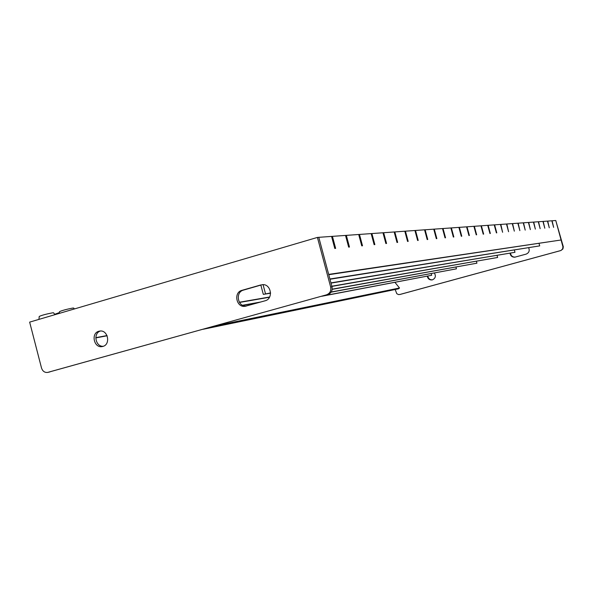 <?xml version="1.0" encoding="UTF-8"?>
<svg xmlns="http://www.w3.org/2000/svg" width="593" height="593" viewBox="0 0 593 593"><rect width="100%" height="100%" fill="white"/><g stroke="black" fill="none" stroke-linecap="round" stroke-linejoin="round"><path stroke-width="0.89" d="M53.622 312.83L52.466 312.845C45.995 314.112 41.584 315.306 39.242 316.44L38.923 319.39M73.732 308.078L72.642 308.086C66.253 309.331 61.872 310.524 59.5 311.659L59.322 313.386M59.404 312.585L55.193 314.097L55.142 314.616M215.934 325.72L399.504 287.983L394.945 282.364M399.504 287.983L398.57 288.806L203.221 329.256M427.279 276.219C427.857 278.814 429.428 280.059 431.986 279.94L432.416 279.852C435.462 278.354 436.122 276.086 434.395 273.032M427.82 276.116C428.376 278.666 429.91 279.903 432.423 279.852M510.462 253.196C510.973 255.835 512.552 257.14 515.191 257.117L515.243 257.11M395.197 289.503L396.761 293.676L398.503 294.588L400.305 294.387L560.896 250.535L562.549 249.038L562.95 246.851L555.774 220.514L563.313 246.784L562.92 248.964L560.896 250.535M400.305 294.387L399.697 294.528M510.024 253.27C510.536 255.917 512.115 257.221 514.768 257.192L526.124 254.123C529 252.855 529.853 250.743 528.682 247.778M399.726 294.513L560.533 250.609M98.883 331.25C90.707 333.17 93.864 348.232 102.1 346.586L102.834 346.431C110.943 344.57 107.978 329.612 99.794 331.064L98.883 331.25M100.41 331.013C92.908 333.177 95.525 347.031 103.293 346.275M260.89 284.922L241.974 290.333C233.294 292.379 236.259 307.737 245.057 306.322L265.093 300.784C273.714 298.805 271.097 283.624 262.321 284.67L243.508 290.096C235.028 292.082 237.63 307.078 246.28 306.07M317.418 237.422L29.65 322.118L41.51 367.994C42.6 371.181 44.601 372.671 47.529 372.448L326.513 294.825C329.923 293.476 331.302 290.866 330.649 287.005L317.418 237.422L318.789 237.319L331.984 286.775C332.636 290.629 331.257 293.224 327.855 294.573M49.894 371.922L49.427 372.026M47.951 372.352L326.513 294.825M345.526 235.428L332.428 236.355L335.638 248.371L334.786 248.452L331.569 236.414L318.789 237.319L328.678 274.403L561.097 239.987L555.774 220.514L552.098 220.774L553.64 227.378L551.838 220.796L547.732 221.085L549.288 227.801L547.465 221.107L543.218 221.404L544.797 228.231L542.943 221.426L538.548 221.738L540.149 228.676L538.266 221.76L533.722 222.079L535.346 229.143L533.426 222.101L528.719 222.434L530.364 229.617L528.415 222.457L523.545 222.805L525.213 230.114L523.226 222.827L518.178 223.183L519.868 230.633L517.845 223.205L512.611 223.576L514.331 231.166L512.27 223.598L506.837 223.984L508.579 231.715L506.481 224.013L500.84 224.413L502.605 232.293L500.47 224.436L494.606 224.851L496.778 232.856L496.4 232.893L494.221 224.88L488.121 225.31L490.337 233.472L489.944 233.509L487.728 225.34L481.375 225.792L483.636 234.116L483.221 234.161L480.96 225.822L474.348 226.289L476.646 234.791L476.223 234.835L473.911 226.318L467.017 226.808L469.367 235.495L468.922 235.532L466.565 226.845L459.367 227.349L461.769 236.222L461.302 236.266L458.9 227.386L451.377 227.92L453.83 236.985L453.341 237.037L450.888 227.957L443.03 228.513L445.536 237.786L445.024 237.837L442.511 228.55L434.284 229.128L436.848 238.623L436.315 238.675L433.75 229.172L425.129 229.78L427.746 239.498L427.19 239.557L424.566 229.817L415.523 230.462L418.206 240.417L417.62 240.476L414.93 230.507L405.434 231.174L408.184 241.381L407.561 241.44L404.811 231.218L394.827 231.93L397.644 242.396L396.991 242.463L394.175 231.974L383.664 232.723L386.554 243.464L385.865 243.53L382.974 232.767L371.893 233.553L374.858 244.59L374.139 244.664L371.166 233.605L359.469 234.435L362.508 245.784L361.752 245.85L358.706 234.494L346.334 235.369L349.462 247.036L348.654 247.118L345.526 235.428L346.334 235.369L349.462 247.036L348.654 247.118L345.526 235.428M561.097 239.987L328.759 274.7M334.786 248.452L331.569 236.414L332.428 236.355L335.638 248.371L334.786 248.452M361.752 245.85L358.706 234.494L359.469 234.435L362.508 245.784L361.752 245.85M374.139 244.664L371.166 233.605L371.893 233.553L374.858 244.59L374.139 244.664M385.865 243.53L382.974 232.767L383.664 232.723L386.554 243.464L385.865 243.53M396.991 242.463L394.175 231.974L394.827 231.93L397.644 242.396L396.991 242.463M407.561 241.44L404.811 231.218L405.434 231.174L408.184 241.381L407.561 241.44M417.62 240.476L414.93 230.507L415.523 230.462L418.206 240.417L417.62 240.476M427.19 239.557L424.566 229.817L425.129 229.78L427.746 239.498L427.19 239.557M436.315 238.675L433.75 229.172L434.284 229.128L436.848 238.623L436.315 238.675M445.024 237.837L442.511 228.55L443.03 228.513L445.536 237.786L445.024 237.837M453.341 237.037L450.888 227.957L451.377 227.92L453.83 236.985L453.341 237.037M461.302 236.266L458.9 227.386L459.367 227.349L461.769 236.222L461.302 236.266M468.922 235.532L466.565 226.845L467.017 226.808L469.367 235.495L468.922 235.532M476.223 234.835L473.911 226.318L474.348 226.289L476.646 234.791L476.223 234.835M483.221 234.161L480.96 225.822L481.375 225.792L483.636 234.116L483.221 234.161M489.944 233.509L487.728 225.34L488.121 225.31L490.337 233.472L489.944 233.509M496.4 232.893L494.221 224.88L494.606 224.851L496.778 232.856L496.4 232.893M502.605 232.293L500.47 224.436L502.605 232.293M508.579 231.715L506.481 224.013L508.579 231.715M514.331 231.166L512.27 223.598L514.331 231.166M519.868 230.633L517.845 223.205L519.868 230.633M525.213 230.114L523.226 222.827L525.213 230.114M530.364 229.617L528.415 222.457L530.364 229.617M535.346 229.143L533.426 222.101L535.346 229.143M540.149 228.676L538.266 221.76L540.149 228.676M544.797 228.231L542.943 221.426L544.797 228.231M549.288 227.801L547.465 221.107L549.288 227.801M553.64 227.378L551.838 220.796L553.64 227.378M539.044 243.426L539.712 245.88L329.908 278.999M539.712 245.88L329.975 279.251M331.005 283.106L514.976 252.307L330.946 282.891M270.578 292.92L263.314 294.38L270.578 293.172M514.976 252.307L514.361 250.046M263.077 284.662L265.494 293.765M260.861 285.137L263.314 294.38M497.075 255.427L497.631 257.481L331.835 286.219M269.637 296.997L239.364 302.245M497.631 257.481L331.88 286.404M269.504 297.241L239.49 302.452M476.416 261.291L476.928 263.188L332.184 289.176M260.772 301.993L242.53 305.269M476.928 263.188L332.162 289.347M258.867 302.534L242.826 305.417M455.965 267.08L456.44 268.837L331.242 291.993M456.44 268.837L331.131 292.164M321.717 296.278L431.689 275.278L323.244 295.855M431.689 275.278L431.244 273.618M95.792 337.906L107.125 335.771M95.799 337.676L107.029 335.564M330.649 287.005L331.984 286.775M243.508 290.096L241.974 290.333M73.702 308.026L74.355 308.96M53.592 312.785L54.919 314.675M515.191 257.117L514.768 257.192M102.678 346.468L102.1 346.586M245.969 306.158L245.057 306.322M47.9 372.367L49.478 372.019"/></g></svg>
